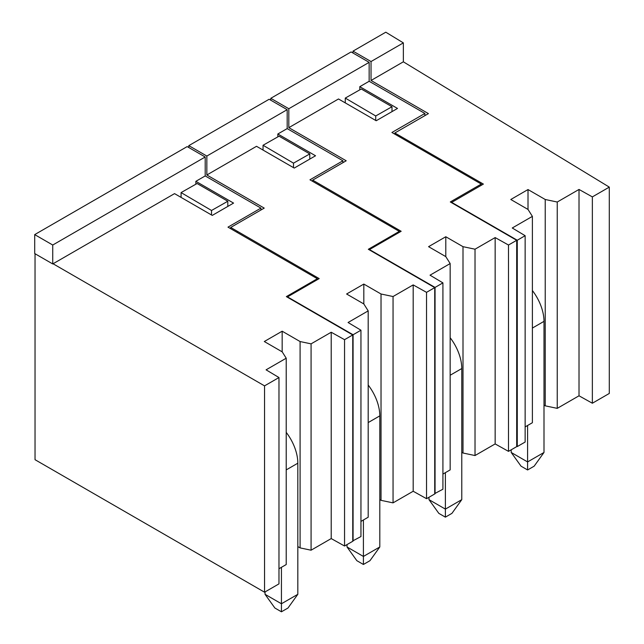 <?xml version="1.0" encoding="UTF-8"?>
<svg xmlns="http://www.w3.org/2000/svg" width="644" height="644" viewBox="0 0 644 644"><rect width="100%" height="100%" fill="white"/><g stroke="black" fill="none" stroke-linecap="round" stroke-linejoin="round"><path stroke-width="0.97" d="M391.995 111.621L391.995 106.735L375.718 115.968L375.718 120.468M391.995 106.735L361.276 89.001L345.273 98.081L345.273 102.887M394.764 134.121L394.844 132.978L483.378 184.087L451.694 202.385L517.269 240.244L525.142 235.696L525.142 442.042L517.269 446.582L517.269 240.244M528.008 209.437L528.008 189.553L510.797 199.495L528.008 209.437L532.387 216.376L512.254 227.992L525.142 235.696M528.008 189.553L545.226 199.495L557.245 202.023L579.012 189.449L592.359 196.895L609.296 187.114L403.353 61.816L371.033 80.476L428.413 113.602L394.844 132.978M353.001 53.025L353.001 51.134L385.788 32.2L403.353 42.882L371.033 61.542L353.001 51.134M516.697 446.252L517.269 446.582M371.033 80.476L371.033 61.542M403.353 42.882L403.353 61.816M592.359 196.895L592.359 403.233L609.296 393.452L609.296 187.114M592.359 403.233L579.012 395.794L579.012 189.449M557.245 202.023L557.245 408.36L579.012 395.794M545.226 199.495L545.226 405.833L557.245 408.36M543.995 405.124L545.226 405.833M525.142 426.9L532.387 422.714L532.387 216.376M345.273 98.081L375.718 115.968M521.044 466.176L511.207 452.466L527.597 461.933L527.597 469.967L521.044 466.176M511.207 449.802L511.207 452.466M527.597 469.967L534.158 466.176L543.995 452.466L527.597 461.933L527.597 425.475M532.387 328.062L543.995 321.356A34.776 20.077 -120 0 0 532.387 290.541M543.995 321.356L543.995 452.466M263.05 150.068L263.05 145.262L279.053 136.182L309.78 153.916L309.78 159.092M312.598 181.334L312.686 180.127L346.198 160.783L288.818 127.657L288.818 108.723L270.786 98.315L270.786 100.206M445.793 256.618L445.793 236.742L428.574 246.676L445.793 256.618L450.164 263.557L430.031 275.181L442.919 282.885L435.054 287.425L369.479 249.566L401.156 231.277L312.686 180.127M445.793 236.742L463.004 246.676L475.022 249.204L475.022 455.541L495.156 443.925L495.156 237.58L475.022 249.204M508.494 245.026L508.494 451.364L516.697 446.63L516.697 240.293L508.494 245.026L495.156 237.58M516.697 240.293L450.301 201.958L481.277 184.071L391.93 132.487L424.887 113.457L369.149 81.273L359.803 86.674L397.509 108.442L376.201 120.742L338.494 98.975L288.818 127.657M369.149 81.273L369.149 62.347L351.117 51.931L270.786 98.315M369.149 62.347L288.818 108.723M359.803 89.83L359.803 86.674M434.724 493.578L442.919 489.223L442.919 282.885M435.054 493.763L435.054 287.425M424.887 115.638L424.887 113.457M481.189 185.351L481.277 184.071M508.494 451.364L495.156 443.925M463.004 246.676L463.004 453.022L475.022 455.541M461.772 452.313L463.004 453.022M442.919 474.081L450.164 469.895L450.164 263.557M263.05 145.262L293.503 163.149L309.78 153.916M293.503 163.149L293.503 167.649M438.822 513.357L428.985 499.647L445.382 509.114L445.382 517.148L438.822 513.357M428.985 497.273L428.985 499.647M445.382 517.148L451.935 513.357L461.772 499.647L445.382 509.114L445.382 472.656M450.164 375.243L461.772 368.545A34.776 20.077 -120 0 0 450.164 337.722M461.772 368.545L461.772 499.647M181.077 197.402L181.077 192.588L197.088 183.508L227.807 201.242L227.807 206.418M230.624 228.66L230.713 227.453L264.225 208.109L206.845 174.983L206.845 156.049L188.813 145.641L188.813 147.54M363.82 303.944L363.82 284.068L346.609 294.002L363.82 303.944L368.191 310.883L348.066 322.507L360.954 330.211L353.081 334.751L287.506 296.892L319.183 278.602L230.713 227.453M363.82 284.068L381.031 294.002L393.049 296.53L393.049 502.867L413.182 491.251L413.182 284.906L393.049 296.53M426.529 292.344L426.529 498.689L434.724 493.956L434.724 287.618L426.529 292.344L413.182 284.906M434.724 287.618L368.328 249.284L399.312 231.397L309.965 179.813L342.914 160.783L287.176 128.599L277.83 134L315.536 155.768L294.228 168.068L256.521 146.301L206.845 174.983M287.176 128.599L287.176 109.673L269.144 99.257L188.813 145.641M287.176 109.673L206.845 156.049M277.83 136.874L277.83 134M352.751 540.904L360.954 536.549L360.954 330.211M353.081 541.089L353.081 334.751M342.914 162.674L342.914 160.783M399.24 232.379L399.312 231.397M426.529 498.689L413.182 491.251M381.031 294.002L381.031 500.348L393.049 502.867M379.807 499.631L381.031 500.348M360.954 521.407L368.191 517.221L368.191 310.883M181.077 192.588L211.53 210.475L227.807 201.242M211.53 210.475L211.53 214.983M356.848 560.683L347.019 546.973L363.409 556.44L363.409 564.474L356.848 560.683M347.019 544.591L347.019 546.973M363.409 564.474L369.97 560.683L379.807 546.973L363.409 556.44L363.409 519.982M368.191 422.569L379.807 415.871A34.776 20.077 -120 0 0 368.191 385.048M379.807 415.871L379.807 546.973M278.973 568.733L286.218 564.555L286.218 358.209L266.085 369.833L278.973 377.537L278.973 583.875L264.547 592.206L35.034 459.695L35.034 253.736M195.857 184.2L195.857 181.326L233.563 203.093L212.254 215.402L174.54 193.627L52.736 263.951L34.704 253.543L34.704 234.609L52.736 245.026L205.203 156.999L187.171 146.59L34.704 234.609M344.548 339.678L352.751 334.944L352.751 541.282L344.548 546.015L344.548 339.678L331.209 332.24L331.209 538.577L344.548 546.015M297.826 546.587L300.088 547.891L311.076 550.201L331.209 538.577M195.857 181.326L205.203 175.933L260.941 208.109L227.984 227.139L317.331 278.723L286.355 296.61L352.751 334.944M317.331 278.723L317.267 279.713M282.169 351.841L282.169 331.201L300.088 341.545L311.076 343.856L311.076 550.201M300.088 341.545L300.088 547.891M331.209 332.24L311.076 343.856M278.973 377.537L264.547 385.869L264.547 592.206M53.066 263.766L264.547 385.869M205.203 175.933L205.203 156.999M52.736 263.951L52.736 245.026M260.941 210L260.941 208.109M282.169 331.201L264.306 341.521L282.217 351.866L286.218 358.209M274.875 608.016L265.038 594.307L281.436 603.766L281.436 611.8L274.875 608.016M265.038 591.925L265.038 594.307M281.436 611.8L287.989 608.016L297.826 594.307L281.436 603.766L281.436 567.316M286.218 469.903L297.826 463.197A34.776 20.077 -120 0 0 286.218 432.374M297.826 463.197L297.826 594.307M319.183 183.951L319.102 185.086M237.217 231.277L237.129 232.42"/></g></svg>
